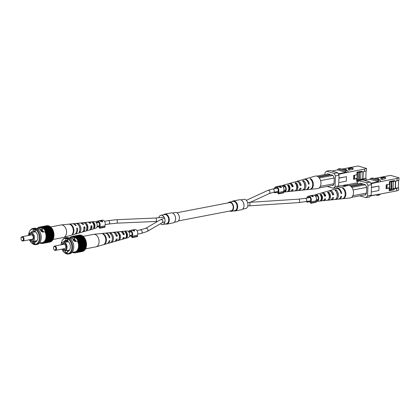 <?xml version="1.0" encoding="UTF-8"?>
<svg xmlns="http://www.w3.org/2000/svg" width="420" height="420" viewBox="0 0 420 420"><rect width="100%" height="100%" fill="white"/><g stroke="black" fill="none" stroke-linecap="round" stroke-linejoin="round"><path stroke-width="0.63" d="M310.795 203.275L311.246 202.797L316.344 201.815L315.898 202.293L310.795 203.275L309.876 201.621A2.415 1.628 -100.9 0 0 310.685 199.196A2.415 1.628 -100.9 0 0 309.151 197.038A2.415 1.628 -100.9 0 0 308.611 197.012A2.415 1.628 -100.9 0 0 307.629 197.899M316.344 201.815L315.851 200.923A3.292 2.216 -100.9 0 0 316.26 197.621A3.292 2.216 -100.9 0 0 314.286 195.206A3.292 2.216 -100.9 0 0 313.546 195.169L312.27 195.416M315.851 200.923L310.748 201.905A3.292 2.216 -100.9 0 0 311.157 198.597A3.292 2.216 -100.9 0 0 309.183 196.187A3.292 2.216 -100.9 0 0 308.448 196.151L310.889 195.862L312.9 196.76L313.325 196.681L312.653 195.521L311.981 195.589L312.653 195.521M308.448 196.151A3.292 2.216 -100.9 0 0 306.889 198.041M311.671 195.647L309.939 195.867M307.876 201.374L307.094 202.209L309.902 201.668M306.747 201.59L307.094 202.209M311.246 202.797L310.748 201.905M313.325 196.681L312.858 196.334M312.916 196.471L311.204 195.804L312.344 195.584L312.753 196.644M278.318 193.893L278.77 193.415L283.868 192.434L283.421 192.911L278.318 193.893L277.399 192.239A2.415 1.628 -100.9 0 0 278.208 189.814A2.415 1.628 -100.9 0 0 276.675 187.656A2.415 1.628 -100.9 0 0 276.134 187.63A2.415 1.628 -100.9 0 0 275.147 188.517M283.868 192.434L283.369 191.541A3.292 2.216 -100.9 0 0 283.784 188.234A3.292 2.216 -100.9 0 0 281.81 185.824A3.292 2.216 -100.9 0 0 281.069 185.787L279.373 186.113A3.292 2.216 79.1 0 1 280.114 186.149A3.292 2.216 79.1 0 1 281.568 187.367L280.943 187.483L278.943 186.428L277.426 186.748M279.206 186.853L278.933 186.596M283.369 191.541L278.271 192.523A3.292 2.216 -100.9 0 0 278.681 189.215A3.292 2.216 -100.9 0 0 276.707 186.805A3.292 2.216 -100.9 0 0 275.966 186.769A3.292 2.216 -100.9 0 0 274.412 188.659M275.394 191.993L274.617 192.827L277.426 192.286M274.27 192.208L274.617 192.827M278.77 193.415L278.271 192.523M280.975 187.22L281.521 187.373M280.298 187.472L280.969 187.357L280.985 187.01A3.292 2.216 -100.9 0 0 280.035 186.281L279.489 186.795L280.985 187.01M280.581 187.43L280.597 187.084M279.479 187.052L279.305 186.548L279.274 187.309M279.72 186.344L279.725 186.181A3.292 2.216 -100.9 0 0 279.09 186.17L277.783 186.417M278.901 186.428L279.725 186.181M277.835 186.438L278.901 186.322M278.177 186.438L277.835 186.412M132.137 237.626L132.584 237.148L137.686 236.166L137.24 236.644L132.137 237.626L131.213 235.972A2.415 1.628 -100.9 0 0 132.027 233.546A2.415 1.628 -100.9 0 0 130.494 231.389A2.415 1.628 -100.9 0 0 129.953 231.362A2.415 1.628 -100.9 0 0 128.987 232.208M137.686 236.166L137.188 235.274A3.292 2.216 -100.9 0 0 137.603 231.971A3.292 2.216 -100.9 0 0 135.629 229.556A3.292 2.216 -100.9 0 0 134.888 229.52L133.613 229.766M137.188 235.274L132.09 236.255A3.292 2.216 -100.9 0 0 132.5 232.948A3.292 2.216 -100.9 0 0 130.525 230.538A3.292 2.216 -100.9 0 0 129.785 230.501L132.227 230.213L134.243 231.11L134.662 231.032L133.99 229.871L133.324 229.94L133.99 229.871M129.785 230.501A3.292 2.216 -100.9 0 0 128.494 231.604M133.014 229.997L131.276 230.218M131.239 236.019L129.444 236.36M132.584 237.148L132.09 236.255M134.662 231.032L134.201 230.685M134.258 230.822L132.547 230.155L133.686 229.934L134.095 230.995M99.629 228.249L100.081 227.771L105.178 226.79L104.732 227.267L99.629 228.249L98.711 226.595A2.415 1.628 -100.9 0 0 99.519 224.17A2.415 1.628 -100.9 0 0 97.986 222.012A2.415 1.628 -100.9 0 0 97.445 221.986A2.415 1.628 -100.9 0 0 96.479 222.831M105.178 226.79L104.68 225.897A3.292 2.216 -100.9 0 0 105.095 222.595A3.292 2.216 -100.9 0 0 103.12 220.18A3.292 2.216 -100.9 0 0 102.38 220.143L100.684 220.469A3.292 2.216 79.1 0 1 101.425 220.511A3.292 2.216 79.1 0 1 102.879 221.723L102.26 221.839L100.254 220.784L98.737 221.104M100.517 221.209L100.243 220.952M104.68 225.897L99.582 226.879A3.292 2.216 -100.9 0 0 99.992 223.571A3.292 2.216 -100.9 0 0 98.017 221.162A3.292 2.216 -100.9 0 0 97.283 221.125A3.292 2.216 -100.9 0 0 95.986 222.227M98.737 226.643L96.941 226.989M100.081 227.771L99.582 226.879M102.286 221.576L102.832 221.734M101.609 221.828L102.286 221.713L102.296 221.366A3.292 2.216 -100.9 0 0 101.346 220.637L100.8 221.151L102.296 221.366M101.892 221.786L101.908 221.44M100.79 221.408L100.616 220.904L100.585 221.666M101.031 220.7L101.036 220.537A3.292 2.216 -100.9 0 0 100.401 220.526L99.094 220.773M100.212 220.784L101.036 220.537M99.146 220.799L100.212 220.678M99.487 220.794L99.146 220.768M160.424 223.734A4.699 3.16 -100.9 0 0 161.648 224.438A4.699 3.16 -100.9 0 0 162.703 224.495A4.699 3.16 -100.9 0 0 165.023 220.048A4.699 3.16 -100.9 0 0 161.984 215.323A4.699 3.16 -100.9 0 0 160.928 215.266A4.699 3.16 -100.9 0 0 158.734 217.833M162.703 224.495L166.388 223.787A4.699 3.16 -100.9 0 0 168.709 219.34A4.699 3.16 -100.9 0 0 165.669 214.615A4.699 3.16 -100.9 0 0 164.614 214.557L160.928 215.266M165.375 223.981A5.093 3.428 -100.9 0 0 165.606 224.059A5.093 3.428 -100.9 0 0 166.745 224.117A5.093 3.428 -100.9 0 0 169.26 219.303A5.093 3.428 -100.9 0 0 165.968 214.179A5.093 3.428 -100.9 0 0 164.824 214.116A5.093 3.428 -100.9 0 0 163.601 214.751M166.745 224.117L173.04 222.91A5.093 3.428 -100.9 0 0 175.539 219.392A5.093 3.428 -100.9 0 0 174.741 215.245A5.093 3.428 -100.9 0 0 172.258 212.966A5.093 3.428 -100.9 0 0 171.119 212.909L164.824 214.116M175.549 219.303A4.699 3.16 -100.9 0 0 175.56 219.224A4.699 3.16 -100.9 0 0 174.82 215.397A4.699 3.16 -100.9 0 0 174.783 215.323M240.912 199.889L243.815 199.332A4.699 3.16 79.1 0 1 244.871 199.385A4.699 3.16 79.1 0 1 247.916 204.115A4.699 3.16 79.1 0 1 245.59 208.556L242.686 209.118M243.973 206.147A4.699 3.16 -100.9 0 0 243.983 206.068A4.699 3.16 -100.9 0 0 243.248 202.241A4.699 3.16 -100.9 0 0 243.206 202.167M231.247 211.318L234.785 210.635A4.699 3.16 -100.9 0 0 237.106 206.194A4.699 3.16 -100.9 0 0 234.066 201.464A4.699 3.16 -100.9 0 0 233.011 201.406L229.472 202.088A4.699 3.16 79.1 0 1 230.528 202.146A4.699 3.16 79.1 0 1 233.567 206.871A4.699 3.16 79.1 0 1 231.247 211.318A4.699 3.16 79.1 0 1 230.191 211.26A4.699 3.16 79.1 0 1 229.682 211.055M233.772 210.829A5.093 3.428 -100.9 0 0 234.003 210.908A5.093 3.428 -100.9 0 0 235.142 210.966A5.093 3.428 -100.9 0 0 237.657 206.152A5.093 3.428 -100.9 0 0 234.365 201.028A5.093 3.428 -100.9 0 0 233.221 200.97A5.093 3.428 -100.9 0 0 231.998 201.6M235.142 210.966L241.463 209.753A5.093 3.428 -100.9 0 0 243.962 206.236A5.093 3.428 -100.9 0 0 243.17 202.094A5.093 3.428 -100.9 0 0 240.686 199.815A5.093 3.428 -100.9 0 0 239.542 199.752L233.221 200.97M178.406 220.915L231.142 210.777A4.147 2.793 -100.9 0 0 233.189 206.85A4.147 2.793 -100.9 0 0 230.507 202.676A4.147 2.793 -100.9 0 0 229.577 202.629L176.836 212.767M174.263 222.275L177.051 221.739A4.699 3.16 -100.9 0 0 179.372 217.292A4.699 3.16 -100.9 0 0 176.327 212.562A4.699 3.16 -100.9 0 0 175.277 212.51L172.489 213.045M228.118 202.913A4.699 3.16 79.1 0 1 229.472 202.088M380.887 177.886L384.074 177.277L385.534 177.476L382.074 178.232L380.887 177.886L380.84 179.125L382.027 179.466L385.487 178.715L385.534 177.476M382.074 178.232L382.027 179.466M377.958 180.49L370.666 178.385L372.734 177.986L375.79 178.868L378.84 178.763L376.976 179.209L380.026 180.091L380.856 181.577L378.788 181.976L377.958 180.49L380.026 180.091M377.412 195.395L378.331 194.413L380.399 194.014L379.481 194.996L377.412 195.395L375.784 194.927M370.666 178.385L369.773 179.34M398.632 187.787L398.543 190.234L396.596 190.901L396.685 188.449L398.632 187.787L395.462 188.255L395.724 181.151M393.141 188.591L395.462 188.255M395.236 188.186L395.493 181.193M389.282 189.331L391.34 188.937M389.277 189.441L391.844 189.079M391.892 189.079L396.685 188.449M390.842 189.142L390.81 189.992L394.107 189.793L394.133 188.942M396.963 180.915L397.052 178.463L399 177.802L398.911 180.248L394.411 181.403L389.487 181.918M391.115 181.603L391.13 181.188M394.411 181.403L394.443 180.553L389.503 181.503L389.403 184.165L386.216 184.779L386.075 188.696L389.261 188.081L389.161 190.743L394.107 189.793M388.132 187.756L389.261 188.081M359.725 183.477L360.05 183.131L365.327 184.653L366.755 187.215L366.529 193.394L365.736 194.24L365.705 194.985L365.18 194.833L365.715 194.728M364.35 194.917L365.18 194.833M371.264 191.998L378.851 190.538L379.013 186.065L371.438 187.346M371.427 187.525L379.013 186.065M370.834 195.599L378.331 194.413M378.336 194.156L378.021 194.497L370.519 195.941M378.788 181.976L371.033 183.719M364.319 180.39L370.052 179.287L378.488 181.718L378.777 182.233M370.75 183.209L378.488 181.718M371.144 195.269L369.558 196.964L365.988 197.647L367.574 195.956L371.144 195.269L371.537 184.622L367.967 185.309L366.534 182.742L370.109 182.054L371.537 184.622M370.109 182.054L362.576 179.886L359 180.569L357.42 182.264L357.357 183.934M367.967 185.309L367.574 195.956M356.774 180.065L358.334 179.765L358.302 180.616L366.534 182.742M365.988 197.647L359.651 195.82M397.052 178.463L380.856 181.577M396.596 190.901L380.399 194.014M389.377 190.265L390.81 189.992M398.333 187.698L398.601 180.353M399 177.802L390.563 175.366L374.414 178.474M389.335 187.987L389.267 189.793L389.739 190.26M389.408 184.081L389.707 184.023L389.56 187.945L389.093 188.034M387.014 188.433L387.151 184.595M389.707 184.023L389.413 183.971M386.788 188.37L386.925 184.643M389.461 182.579L390.086 182.459L389.45 182.91M390.086 182.459L389.839 189.226M389.519 182.894L389.482 183.96M391.87 181.555L391.855 189.084L391.178 188.89L391.445 181.582M393.404 181.466L393.131 188.837L391.855 189.084M392.81 181.503L392.128 181.629M314.669 195.363A3.423 2.305 79.1 0 1 315.651 194.639A3.423 2.305 79.1 0 1 316.549 194.644A3.423 2.305 79.1 0 1 318.775 198.193A3.423 2.305 79.1 0 1 316.943 201.348L322.592 200.771A3.927 2.641 -100.9 0 0 324.461 199.022L325.652 198.828A4.027 2.709 79.1 0 1 323.726 200.655A4.027 2.709 79.1 0 1 323.143 200.624M324.723 198.98A3.066 2.063 79.1 0 1 324.293 199.427M321.457 199.469A4.027 2.709 79.1 0 1 321.2 199.106M323.726 200.655L330.188 199.999A4.599 3.098 -100.9 0 0 332.446 197.726L333.632 197.531A4.699 3.166 79.1 0 1 331.317 199.883A4.699 3.166 79.1 0 1 330.74 199.862M331.317 199.883L338.263 199.174A5.318 3.581 -100.9 0 0 340.93 196.34L341.607 196.229A5.376 3.617 79.1 0 1 338.909 199.106A5.376 3.617 79.1 0 1 338.583 199.122M319.919 194.544A3.638 2.452 79.1 0 1 321.321 198.23A3.638 2.452 79.1 0 1 319.683 201.038L320.791 200.928A3.738 2.515 -100.9 0 0 322.502 198.035A3.738 2.515 -100.9 0 0 321.038 194.224L319.919 194.544M320.849 200.025A2.914 1.958 -100.9 0 0 321.935 197.852A2.914 1.958 -100.9 0 0 321.006 195.111L321.038 194.224M320.791 200.928L320.822 200.072M321.006 195.111L320.507 195.237M327.437 192.402A4.316 2.903 79.1 0 1 329.275 196.922A4.316 2.903 79.1 0 1 327.149 200.298L328.256 200.188A4.415 2.972 -100.9 0 0 330.456 196.728A4.415 2.972 -100.9 0 0 328.556 192.082L327.437 192.402M328.965 198.518A3.271 2.205 -100.9 0 0 328.514 193.279L328.556 192.082M328.256 200.188L328.277 199.652M334.955 190.271A4.987 3.355 79.1 0 1 337.229 195.615A4.987 3.355 79.1 0 1 334.614 199.547L335.727 199.432A5.087 3.423 -100.9 0 0 338.415 195.421A5.087 3.423 -100.9 0 0 336.074 189.956L334.955 190.271M336.021 191.378L336.074 189.956M337.124 196.555A3.633 2.447 -100.9 0 0 336.173 191.604M335.727 199.432L335.738 199.075M342.468 188.155A5.659 3.812 79.1 0 1 345.182 194.266A5.659 3.812 79.1 0 1 342.143 198.781A5.659 3.812 79.1 0 1 342.08 198.786L342.715 198.718A5.717 3.848 -100.9 0 0 342.788 198.713A5.717 3.848 -100.9 0 0 345.86 194.145A5.717 3.848 -100.9 0 0 343.108 187.971L342.468 188.155M343.088 188.648L343.108 187.971M315.651 194.639L321.116 193.074A3.927 2.641 -100.9 0 1 322.151 193.084A3.927 2.641 -100.9 0 1 324.566 196.214L325.757 196.019L324.487 195.904M323.195 193.694A3.066 2.063 79.1 0 1 323.232 193.704A3.066 2.063 79.1 0 1 325.033 195.809M321.678 193.006A4.027 2.709 79.1 0 1 322.208 192.764A4.027 2.709 79.1 0 1 323.269 192.775A4.027 2.709 79.1 0 1 325.757 196.019M322.208 192.764L325.332 191.872A4.316 2.903 79.1 0 1 325.479 191.835L326.597 191.52A4.415 2.972 -100.9 0 0 326.424 191.557L328.451 190.979A4.599 3.098 -100.9 0 1 329.663 190.99A4.599 3.098 -100.9 0 1 332.551 194.911L333.737 194.717L332.462 194.507A3.633 2.447 -100.9 0 1 332.435 193.505M331.369 192.224A3.423 2.305 79.1 0 1 332.798 194.45M329.012 190.901A4.699 3.166 79.1 0 1 329.548 190.664A4.699 3.166 79.1 0 1 330.781 190.68A4.699 3.166 79.1 0 1 333.737 194.717M329.548 190.664L332.666 189.777A4.987 3.355 79.1 0 1 332.997 189.709L334.115 189.389A5.087 3.423 -100.9 0 0 333.758 189.462L336.257 188.748A5.318 3.581 -100.9 0 1 337.659 188.764A5.318 3.581 -100.9 0 1 341.035 193.531L341.712 193.421L340.977 193.205M336.578 188.68A5.376 3.617 79.1 0 1 336.882 188.57A5.376 3.617 79.1 0 1 338.3 188.585A5.376 3.617 79.1 0 1 341.712 193.421M317.641 199.495A2.856 1.922 79.1 0 0 317.751 199.626L318.098 199.579M319.079 193.657L317.961 193.977M316.99 196.098A2.856 1.922 79.1 0 1 317.163 195.652M324.193 194.717A3.218 2.168 79.1 0 1 324.272 194.408M333.758 189.462A5.087 3.423 -100.9 0 0 333.433 189.583M340.321 187.609A5.717 3.848 -100.9 0 1 340.631 187.499A5.717 3.848 -100.9 0 1 341.15 187.409L340.51 187.588A5.659 3.812 79.1 0 0 340.006 187.677L336.882 188.57M316.082 200.534A2.746 1.848 -100.9 0 0 316.334 200.629A2.746 1.848 -100.9 0 0 316.89 200.671A2.746 1.848 -100.9 0 0 318.308 198.109A2.746 1.848 -100.9 0 0 316.528 195.305A2.746 1.848 -100.9 0 0 315.856 195.284A2.746 1.848 -100.9 0 0 315.157 195.715M316.943 201.348A3.423 2.305 79.1 0 1 316.307 201.29A3.423 2.305 79.1 0 1 315.982 201.164M340.631 187.499L347.655 185.493A6.363 4.284 79.1 0 1 349.335 185.509A6.363 4.284 79.1 0 1 352.921 189.457A6.363 4.284 79.1 0 1 353.194 190.328A6.363 4.284 79.1 0 1 353.005 195.342A6.363 4.284 79.1 0 1 352.679 196.046A6.363 4.284 79.1 0 1 350.054 197.972L342.788 198.713M366.749 187.357L353.204 189.961L352.921 189.457M351.829 187.388L365.395 184.779M365.72 194.654L351.55 197.379M352.679 196.046L352.994 195.709L366.539 193.106M360.644 183.304L349.267 185.488M350.705 186.228L362.749 183.913L350.705 186.228M351.057 186.522L363.505 184.128M352.994 195.709L353.005 195.342M353.194 190.328L353.204 189.961M348.38 168.509L351.566 167.9L353.026 168.1L349.566 168.856L348.38 168.509L348.332 169.748L349.524 170.09L352.984 169.339L353.026 168.1M349.566 168.856L349.524 170.09M345.45 171.113L338.158 169.008L340.231 168.609L343.282 169.491L346.337 169.386L344.468 169.832L347.524 170.714L348.348 172.2L346.28 172.599L345.45 171.113L347.524 170.714M344.904 186.018L345.823 185.036L347.897 184.637L346.978 185.619L344.904 186.018L343.276 185.551M338.158 169.008L337.265 169.964M359.389 179.702L364.182 179.078L366.13 178.411L366.067 180.054M364.135 180.332L364.182 179.078M360.633 179.214L362.959 178.878L363.216 171.775M362.733 178.81L362.985 171.822M366.13 178.411L362.959 178.878M356.774 179.954L358.838 179.56M358.334 179.765L359.336 179.702M361.631 179.566L361.61 180.07M364.455 171.538L364.544 169.087L366.492 168.425L366.403 170.872L361.904 172.027L356.979 172.541M358.612 172.226L358.628 171.811M361.904 172.027L361.935 171.176L356.995 172.127L356.9 174.788L353.708 175.403L353.567 179.319L356.753 178.705L356.659 181.367L358.606 180.994M355.625 178.379L356.753 178.705M327.222 174.101L327.542 173.754L332.819 175.277L334.246 177.839L334.021 184.018L333.228 184.863L333.202 185.609L332.671 185.456L333.207 185.351M331.842 185.54L332.671 185.456M338.756 182.621L346.343 181.162L346.51 176.689L338.93 177.97M338.924 178.148L346.51 176.689M338.326 186.223L345.823 185.036M345.833 184.779L338.011 186.564M346.28 172.599L338.525 174.342M331.816 171.014L337.544 169.911L345.986 172.342L346.269 172.856M338.242 173.833L345.986 172.342M338.641 185.892L337.055 187.588L333.485 188.27L335.066 186.58L338.641 185.892L339.029 175.245L335.459 175.933L334.031 173.366L337.601 172.683L339.029 175.245M337.601 172.683L330.068 170.51L326.498 171.192L324.912 172.888L324.849 174.557M335.459 175.933L335.066 186.58M326.498 171.192L334.031 173.366M333.485 188.27L327.143 186.443M364.544 169.087L348.348 172.2M357.399 182.81L347.897 184.637M356.869 180.894L358.302 180.616M365.825 178.322L366.093 170.977M366.492 168.425L358.055 165.989L341.906 169.097M356.827 178.61L356.758 180.416L357.231 180.884M356.9 174.704L357.2 174.647L357.058 178.568L356.585 178.658M354.506 179.056L354.648 175.219M357.2 174.647L356.906 174.594M354.281 178.994L354.417 175.266M356.958 173.203L357.578 173.082L356.942 173.534M357.578 173.082L357.331 179.849M357.01 173.518L356.974 174.584M359.368 172.179L359.352 179.708L358.669 179.513L358.937 172.205M360.895 172.09L360.628 179.461L359.352 179.708M360.302 172.127L359.625 172.253M282.172 185.976A3.423 2.305 79.1 0 1 283.143 185.262A3.423 2.305 79.1 0 1 284.046 185.267A3.423 2.305 79.1 0 1 286.267 188.816A3.423 2.305 79.1 0 1 284.435 191.972L290.089 191.394A3.927 2.641 -100.9 0 0 291.958 189.646L293.144 189.452A4.027 2.709 79.1 0 1 291.218 191.279A4.027 2.709 79.1 0 1 290.635 191.252M292.215 189.604A3.066 2.063 79.1 0 1 291.79 190.05M288.95 190.097A4.027 2.709 79.1 0 1 288.697 189.73M291.218 191.279L297.68 190.622A4.599 3.098 -100.9 0 0 299.938 188.349L301.13 188.155A4.699 3.166 79.1 0 1 298.809 190.507A4.699 3.166 79.1 0 1 298.231 190.491M298.809 190.507L305.755 189.798A5.318 3.581 -100.9 0 0 308.427 186.963L309.104 186.853A5.376 3.617 79.1 0 1 306.401 189.73A5.376 3.617 79.1 0 1 306.075 189.746M287.411 185.167A3.638 2.452 79.1 0 1 288.813 188.853A3.638 2.452 79.1 0 1 287.175 191.662L288.288 191.552A3.738 2.515 -100.9 0 0 289.994 188.659A3.738 2.515 -100.9 0 0 288.53 184.847L287.411 185.167M288.346 190.649A2.914 1.958 -100.9 0 0 289.427 188.475A2.914 1.958 -100.9 0 0 288.498 185.734L288.53 184.847M288.288 191.552L288.32 190.696M288.498 185.734L287.999 185.861M294.929 183.026A4.316 2.903 79.1 0 1 296.767 187.546A4.316 2.903 79.1 0 1 294.641 190.922L295.754 190.811A4.415 2.972 -100.9 0 0 297.953 187.352A4.415 2.972 -100.9 0 0 296.048 182.705L294.929 183.026M296.457 189.147A3.271 2.205 -100.9 0 0 296.006 183.902L296.048 182.705M295.754 190.811L295.774 190.276M302.447 180.894A4.987 3.355 79.1 0 1 304.721 186.239A4.987 3.355 79.1 0 1 302.106 190.171L303.219 190.055A5.087 3.423 -100.9 0 0 305.907 186.044A5.087 3.423 -100.9 0 0 303.566 180.579L302.447 180.894M303.513 182.002L303.566 180.579M304.616 187.178A3.633 2.447 -100.9 0 0 303.665 182.228M303.219 190.055L303.23 189.698M309.965 178.778A5.659 3.812 79.1 0 1 312.68 184.889A5.659 3.812 79.1 0 1 309.635 189.404A5.659 3.812 79.1 0 1 309.572 189.409L310.207 189.341A5.717 3.848 -100.9 0 0 310.28 189.336A5.717 3.848 -100.9 0 0 313.357 184.769A5.717 3.848 -100.9 0 0 310.606 178.595L309.965 178.778M310.58 179.272L310.606 178.595M283.143 185.262L288.608 183.697A3.927 2.641 -100.9 0 1 289.643 183.708A3.927 2.641 -100.9 0 1 292.058 186.837L293.249 186.643L291.979 186.527M290.687 184.317A3.066 2.063 79.1 0 1 290.729 184.328A3.066 2.063 79.1 0 1 292.525 186.433M289.17 183.635A4.027 2.709 79.1 0 1 289.7 183.388A4.027 2.709 79.1 0 1 290.761 183.398A4.027 2.709 79.1 0 1 293.249 186.643M289.7 183.388L292.824 182.495A4.316 2.903 79.1 0 1 292.971 182.459L294.089 182.144A4.415 2.972 -100.9 0 0 293.916 182.18L295.948 181.603A4.599 3.098 -100.9 0 1 297.155 181.613A4.599 3.098 -100.9 0 1 300.043 185.535L301.229 185.341L299.954 185.131A3.633 2.447 -100.9 0 1 299.933 184.128M298.867 182.847A3.423 2.305 79.1 0 1 300.29 185.073M296.504 181.524A4.699 3.166 79.1 0 1 297.04 181.293A4.699 3.166 79.1 0 1 298.279 181.303A4.699 3.166 79.1 0 1 301.229 185.341M297.04 181.293L300.163 180.401A4.987 3.355 79.1 0 1 300.489 180.332L301.607 180.017A5.087 3.423 -100.9 0 0 301.256 180.085L303.755 179.372A5.318 3.581 -100.9 0 1 305.151 179.387A5.318 3.581 -100.9 0 1 308.527 184.154L309.204 184.044L308.469 183.829M304.07 179.303A5.376 3.617 79.1 0 1 304.379 179.193A5.376 3.617 79.1 0 1 305.792 179.209A5.376 3.617 79.1 0 1 309.204 184.044M285.133 190.118A2.856 1.922 79.1 0 0 285.248 190.25L285.59 190.202M286.571 184.28L285.453 184.601M284.482 186.722A2.856 1.922 79.1 0 1 284.655 186.275M291.685 185.341A3.218 2.168 79.1 0 1 291.764 185.031M301.256 180.085A5.087 3.423 -100.9 0 0 300.925 180.206M307.818 178.232A5.717 3.848 -100.9 0 1 308.123 178.122A5.717 3.848 -100.9 0 1 308.642 178.033L308.007 178.211A5.659 3.812 79.1 0 0 307.498 178.3L304.379 179.193M283.6 191.168A2.746 1.848 -100.9 0 0 283.826 191.252A2.746 1.848 -100.9 0 0 284.382 191.294A2.746 1.848 -100.9 0 0 285.8 188.732A2.746 1.848 -100.9 0 0 284.02 185.929A2.746 1.848 -100.9 0 0 283.348 185.908A2.746 1.848 -100.9 0 0 282.665 186.317M284.435 191.972A3.423 2.305 79.1 0 1 283.799 191.914A3.423 2.305 79.1 0 1 283.521 191.809M308.123 178.122L315.152 176.117A6.363 4.284 79.1 0 1 316.827 176.132A6.363 4.284 79.1 0 1 320.418 180.08A6.363 4.284 79.1 0 1 320.686 180.952A6.363 4.284 79.1 0 1 320.502 185.966A6.363 4.284 79.1 0 1 320.177 186.669A6.363 4.284 79.1 0 1 317.552 188.596L310.28 189.336M334.241 177.98L320.696 180.584L320.418 180.08M319.321 178.012L332.887 175.403M333.212 185.278L319.043 188.003M320.177 186.669L320.486 186.333L334.031 183.729M328.135 173.927L316.759 176.111M318.197 176.852L330.246 174.536L318.197 176.852M318.549 177.146L330.997 174.752M320.486 186.333L320.502 185.966M320.686 180.952L320.696 180.584M83.055 236.355L93.502 234.35A6.363 4.284 79.1 0 1 93.755 234.313A6.363 4.284 79.1 0 1 94.705 234.365A6.363 4.284 79.1 0 1 99.078 241.537A6.363 4.284 79.1 0 1 96.154 246.792A6.363 4.284 79.1 0 1 95.902 246.85L85.607 248.829M119.222 238.56A3.218 2.168 -100.9 0 0 118.477 233.599L118.382 233.615M112.366 239.143A3.581 2.41 -100.9 0 0 111.647 235.4M126.084 237.337A2.856 1.922 -100.9 0 0 125.969 232.559L125.575 232.617M122.126 232.543A3.014 2.026 79.1 0 1 123.617 234.36L124.309 234.507A3.927 2.641 79.1 0 0 121.8 231.546A3.927 2.641 79.1 0 0 121.217 231.509A3.927 2.641 79.1 0 0 120.666 231.656M123.186 234.449L123.617 234.36M115.39 234.14A3.371 2.268 79.1 0 1 116.403 235.862L117.311 236.056A4.599 3.098 79.1 0 0 114.308 232.323A4.599 3.098 79.1 0 0 113.62 232.286A4.599 3.098 79.1 0 0 113.069 232.417M123.443 237.536A3.014 2.026 79.1 0 1 123.155 237.909M118.477 232.439L117.364 232.549A4.415 2.972 79.1 0 1 119.417 237.064A4.415 2.972 79.1 0 1 117.385 240.723A4.415 2.972 79.1 0 1 117.359 240.728L118.477 240.413A4.316 2.903 -100.9 0 0 120.461 236.849A4.316 2.903 -100.9 0 0 118.477 232.439L118.477 233.599M103.493 244.671L103.493 244.671A5.659 3.812 -100.9 0 0 103.803 244.603A5.659 3.812 -100.9 0 0 106.402 239.699A5.659 3.812 -100.9 0 0 103.493 233.94L102.858 234.008A5.717 3.848 79.1 0 1 105.803 239.825A5.717 3.848 79.1 0 1 103.178 244.781L96.154 246.792M110.985 242.309L110.985 242.545A4.987 3.355 -100.9 0 0 111.142 242.508A4.987 3.355 -100.9 0 0 113.431 238.277A4.987 3.355 -100.9 0 0 110.985 233.189L109.872 233.299A5.087 3.423 79.1 0 1 112.387 238.487A5.087 3.423 79.1 0 1 110.051 242.818L107.552 243.532A5.318 3.581 79.1 0 1 107.231 243.6M110.985 242.545L109.867 242.865M125.969 231.709L124.856 231.814A3.738 2.515 79.1 0 1 126.441 235.541A3.738 2.515 79.1 0 1 124.85 238.586L125.969 238.266A3.638 2.452 -100.9 0 0 127.491 235.31A3.638 2.452 -100.9 0 0 125.969 231.709L125.969 232.559M118.477 240.004L118.477 240.413L121.601 239.521A4.027 2.709 -100.9 0 0 123.265 237.578L124.309 237.347A3.927 2.641 79.1 0 1 122.692 239.206L128.158 237.647A3.423 2.305 -100.9 0 0 129.701 234.25A3.423 2.305 -100.9 0 0 127.381 230.963A3.423 2.305 -100.9 0 0 126.866 230.932L121.217 231.509M113.62 232.286L120.083 231.625A4.027 2.709 -100.9 0 1 120.687 231.662A4.027 2.709 -100.9 0 1 123.265 234.738L124.309 234.507M105.226 233.163A5.318 3.581 79.1 0 1 105.546 233.111L112.492 232.402A4.699 3.166 -100.9 0 1 113.195 232.439A4.699 3.166 -100.9 0 1 116.267 236.287L117.311 236.056M105.546 233.111A5.318 3.581 79.1 0 1 106.339 233.153A5.318 3.581 79.1 0 1 109.856 237.699L109.258 237.83A5.376 3.617 -100.9 0 0 105.704 233.221A5.376 3.617 -100.9 0 0 104.9 233.173L93.755 234.313M103.803 244.603L106.927 243.71A5.376 3.617 -100.9 0 0 109.258 240.665L109.856 240.534A5.318 3.581 79.1 0 1 107.552 243.532M111.142 242.508L114.266 241.616A4.699 3.166 -100.9 0 0 116.267 239.122L117.311 238.891A4.599 3.098 79.1 0 1 115.358 241.306A4.599 3.098 79.1 0 1 114.797 241.385M122.692 239.206A3.927 2.641 79.1 0 1 122.131 239.274M122.682 232.906A3.638 2.452 -100.9 0 0 122.609 233.179M126.646 236.633A2.746 1.848 79.1 0 1 126.373 236.371M103.493 233.94L103.493 234.465M110.985 233.189L110.985 234.334M125.969 237.557L125.969 238.266M109.205 237.557L109.856 237.699M61.194 243.941A7.791 5.245 79.1 0 1 62.213 240.539A7.791 5.245 79.1 0 1 68.323 239.232A7.791 5.245 79.1 0 1 71.857 247.564A7.791 5.245 79.1 0 1 64.554 252.703A7.791 5.245 79.1 0 1 62.344 249.921M62.213 240.539L62.449 240.135A8.232 5.539 79.1 0 1 65.431 237.846A8.232 5.539 79.1 0 1 72.634 247.559A8.232 5.539 79.1 0 1 68.539 254.011A8.232 5.539 79.1 0 1 64.921 252.987L64.554 252.703M65.431 237.846L66.549 237.631A8.232 5.539 79.1 0 1 72.844 242.329A8.232 5.539 79.1 0 1 73.757 247.097A8.232 5.539 79.1 0 1 73.752 247.343A8.232 5.539 79.1 0 1 69.657 253.796L68.539 254.011M72.844 242.329L72.949 242.587A7.308 4.919 79.1 0 1 73.763 246.818L73.757 247.097M55.918 248.635A1.754 1.181 -100.9 0 0 54.831 246.603A1.754 1.181 -100.9 0 0 53.519 247.774A1.754 1.181 -100.9 0 0 53.508 247.942A1.754 1.181 -100.9 0 0 53.791 249.207A1.754 1.181 -100.9 0 0 55.099 250A1.754 1.181 -100.9 0 0 55.918 248.635M53.529 247.684A2.195 1.475 79.1 0 1 53.54 247.585A2.195 1.475 79.1 0 1 54.616 246.073A2.195 1.475 79.1 0 1 56.537 248.661A2.195 1.475 79.1 0 1 55.445 250.383A2.195 1.475 79.1 0 1 53.881 249.375A2.195 1.475 79.1 0 1 53.839 249.281M55.445 250.383L64.691 248.603A2.195 1.475 -100.9 0 0 65.782 246.881A2.195 1.475 -100.9 0 0 63.861 244.293L54.616 246.073M62.706 248.987A3.507 2.363 -100.9 0 0 65.951 249.265A3.507 2.363 -100.9 0 0 66.575 247.265A3.507 2.363 -100.9 0 0 64.822 243.406A3.507 2.363 -100.9 0 0 61.982 244.655M63.236 248.882A3.255 2.189 -100.9 0 0 66.045 249.134M65.425 241.689C65.005 241.868 65.41 241.983 66.628 242.036L67.888 241.794L67.909 241.216M61.777 249.165A4.499 3.029 -100.9 0 0 64.806 250.929A4.499 3.029 -100.9 0 0 67.048 247.401A4.499 3.029 -100.9 0 0 63.105 242.093A4.499 3.029 -100.9 0 0 60.947 244.855M69.221 238.056L72.14 237.494A7.308 4.919 79.1 0 1 72.723 237.436L72.723 237.41A7.329 4.935 -100.9 0 1 74.828 238.019L74.765 239.752A5.597 3.769 79.1 0 1 76.204 241.316M65.158 250.861A5.597 3.769 -100.9 0 0 65.263 250.934L65.2 252.667A7.329 4.935 -100.9 0 0 67.305 253.276L67.373 251.543A5.597 3.769 -100.9 0 0 67.562 251.517A5.597 3.769 -100.9 0 0 70.35 247.128A5.597 3.769 -100.9 0 0 67.751 241.101L67.82 239.369A7.329 4.935 -100.9 0 0 65.709 238.76L65.646 240.492A5.597 3.769 -100.9 0 0 65.452 240.524A5.597 3.769 -100.9 0 0 63.457 242.025M66.628 242.036L66.659 241.169C65.441 241.133 65.037 241.017 65.457 240.823L66.717 240.581A5.376 3.617 -100.9 0 1 67.762 240.849M66.659 241.169L67.757 240.959M72.45 252.32L72.529 252.504A8.342 5.612 -100.9 0 0 72.723 252.588L72.97 252.378A8.033 5.408 -100.9 0 0 73.117 252.43L73.327 252.793A8.342 5.612 -100.9 0 0 73.521 252.835L73.736 252.578A8.033 5.408 -100.9 0 0 73.889 252.599L74.125 252.919A8.342 5.612 -100.9 0 0 74.319 252.929L74.503 252.62A8.033 5.408 -100.9 0 0 74.65 252.614L74.912 252.893A8.342 5.612 -100.9 0 0 75.096 252.861L75.248 252.509A8.033 5.408 -100.9 0 0 75.395 252.472L75.673 252.703A8.342 5.612 -100.9 0 0 75.852 252.63L75.962 252.247A8.033 5.408 -100.9 0 0 76.099 252.178L76.393 252.357A8.342 5.612 -100.9 0 0 76.561 252.247L76.629 251.837A8.033 5.408 -100.9 0 0 76.755 251.743L77.054 251.858A8.342 5.612 -100.9 0 0 77.207 251.716L77.233 251.291A8.033 5.408 -100.9 0 0 77.343 251.165L77.648 251.223A8.342 5.612 -100.9 0 0 77.784 251.05L77.768 250.609A8.033 5.408 -100.9 0 0 77.863 250.467L78.162 250.462A8.342 5.612 -100.9 0 0 78.278 250.257L78.215 249.816A8.033 5.408 -100.9 0 0 78.293 249.648L78.587 249.585A8.342 5.612 -100.9 0 0 78.677 249.354L78.577 248.923A8.033 5.408 -100.9 0 0 78.635 248.74L78.913 248.614A8.342 5.612 -100.9 0 0 78.976 248.362L78.834 247.947A8.033 5.408 -100.9 0 0 78.876 247.748L79.128 247.564A8.342 5.612 -100.9 0 0 79.17 247.296L78.992 246.908A8.033 5.408 -100.9 0 0 79.013 246.697L79.238 246.461A8.342 5.612 -100.9 0 0 79.249 246.183L79.044 245.821A8.033 5.408 -100.9 0 0 79.039 245.606L79.238 245.322A8.342 5.612 -100.9 0 0 79.223 245.039L78.986 244.713A8.033 5.408 -100.9 0 0 78.96 244.498L79.128 244.167A8.342 5.612 -100.9 0 0 79.086 243.889L78.823 243.605A8.033 5.408 -100.9 0 0 78.776 243.39L78.908 243.028A8.342 5.612 -100.9 0 0 78.834 242.75L78.556 242.519A8.033 5.408 -100.9 0 0 78.493 242.314L78.582 241.915A8.342 5.612 -100.9 0 0 78.487 241.652L78.194 241.474A8.033 5.408 -100.9 0 0 78.109 241.28L78.157 240.859A8.342 5.612 -100.9 0 0 78.036 240.613L77.737 240.492A8.033 5.408 -100.9 0 0 77.637 240.308L77.642 239.878A8.342 5.612 -100.9 0 0 77.501 239.647L77.196 239.594A8.033 5.408 -100.9 0 0 77.086 239.426L77.049 238.985A8.342 5.612 -100.9 0 0 76.892 238.786L76.587 238.791A8.033 5.408 -100.9 0 0 76.461 238.644L76.382 238.208A8.342 5.612 -100.9 0 0 76.209 238.035L75.92 238.103A8.033 5.408 -100.9 0 0 75.784 237.983L75.663 237.557A8.342 5.612 -100.9 0 0 75.479 237.416L75.206 237.542A8.033 5.408 -100.9 0 0 75.059 237.447L74.902 237.043A8.342 5.612 -100.9 0 0 74.713 236.938L74.456 237.122A8.033 5.408 -100.9 0 0 74.308 237.053L74.114 236.675A8.342 5.612 -100.9 0 0 73.92 236.607L73.689 236.843A8.033 5.408 -100.9 0 0 73.537 236.806L73.316 236.465A8.342 5.612 -100.9 0 0 73.122 236.439L72.922 236.722A8.033 5.408 -100.9 0 0 72.77 236.717L72.518 236.413A8.342 5.612 -100.9 0 0 72.329 236.428L72.161 236.754A8.033 5.408 -100.9 0 0 72.014 236.78L71.746 236.523A8.342 5.612 -100.9 0 0 71.558 236.576L71.431 236.943A8.033 5.408 -100.9 0 0 71.29 236.996L71.001 236.796A8.342 5.612 -100.9 0 0 70.828 236.885L70.739 237.279A8.033 5.408 -100.9 0 0 70.612 237.363L70.313 237.216A8.342 5.612 -100.9 0 0 70.151 237.342L70.103 237.762A8.033 5.408 -100.9 0 0 69.988 237.872L69.683 237.783A8.342 5.612 -100.9 0 0 69.536 237.941L69.536 237.993M69.683 237.783L70.108 237.699M70.313 237.216L70.775 237.127M71.001 236.796L71.516 236.696M71.746 236.523L79.091 235.127M72.518 236.413L79.853 235.006A8.342 5.612 -100.9 0 0 79.658 235.016L72.329 236.428M73.316 236.465L80.651 235.058A8.342 5.612 -100.9 0 0 80.451 235.027L73.122 236.439M74.114 236.675L81.448 235.268A8.342 5.612 -100.9 0 0 81.254 235.2L73.92 236.607M74.902 237.043L82.236 235.631A8.342 5.612 -100.9 0 0 82.042 235.526L74.713 236.938M75.663 237.557L82.997 236.145A8.342 5.612 -100.9 0 0 82.814 236.009L75.479 237.416M76.382 238.208L83.717 236.801A8.342 5.612 -100.9 0 0 83.543 236.628L76.209 238.035M77.049 238.985L84.378 237.578A8.342 5.612 -100.9 0 0 84.221 237.374L83.921 237.379A8.033 5.408 -100.9 0 0 83.795 237.237L83.717 236.801M76.892 238.786L84.221 237.374M77.642 239.878L84.977 238.466A8.342 5.612 -100.9 0 0 84.835 238.24L84.53 238.182A8.033 5.408 -100.9 0 0 84.415 238.014L84.378 237.578M77.501 239.647L84.835 238.24M78.157 240.859L85.491 239.447A8.342 5.612 -100.9 0 0 85.37 239.201L85.066 239.085A8.033 5.408 -100.9 0 0 84.971 238.901L84.977 238.466M78.036 240.613L85.37 239.201M78.582 241.915L85.911 240.508A8.342 5.612 -100.9 0 0 85.817 240.24L85.523 240.067A8.033 5.408 -100.9 0 0 85.444 239.867L85.491 239.447M78.487 241.652L85.817 240.24M78.908 243.028L86.242 241.616A8.342 5.612 -100.9 0 0 86.168 241.343L85.89 241.112A8.033 5.408 -100.9 0 0 85.827 240.902L85.911 240.508M78.834 242.75L86.168 241.343M79.128 244.167L86.462 242.76A8.342 5.612 -100.9 0 0 86.415 242.477L86.153 242.198A8.033 5.408 -100.9 0 0 86.111 241.983L86.242 241.616M79.086 243.889L86.415 242.477M79.238 245.322L86.573 243.91A8.342 5.612 -100.9 0 0 86.557 243.626L86.32 243.306A8.033 5.408 -100.9 0 0 86.294 243.085L86.462 242.76M79.223 245.039L86.557 243.626M79.238 246.461L86.573 245.049A8.342 5.612 -100.9 0 0 86.583 244.771L86.373 244.414A8.033 5.408 -100.9 0 0 86.373 244.198L86.573 243.91M79.249 246.183L86.583 244.771M79.128 247.564L86.462 246.157A8.342 5.612 -100.9 0 0 86.499 245.889L86.326 245.495A8.033 5.408 -100.9 0 0 86.342 245.285L86.573 245.049M79.17 247.296L86.499 245.889M78.913 248.614L86.242 247.202A8.342 5.612 -100.9 0 0 86.305 246.955L86.168 246.535A8.033 5.408 -100.9 0 0 86.205 246.335L86.462 246.157M78.976 248.362L86.305 246.955M78.587 249.585L85.916 248.173A8.342 5.612 -100.9 0 0 86.005 247.947L85.906 247.511A8.033 5.408 -100.9 0 0 85.969 247.328L86.242 247.202M78.677 249.354L86.005 247.947M78.162 250.462L85.496 249.049A8.342 5.612 -100.9 0 0 85.607 248.845L85.549 248.409A8.033 5.408 -100.9 0 0 85.627 248.241L85.916 248.173M78.278 250.257L85.607 248.845M77.648 251.223L84.982 249.816A8.342 5.612 -100.9 0 0 85.113 249.638L85.097 249.202A8.033 5.408 -100.9 0 0 85.155 249.118M77.784 251.05L85.113 249.638M77.054 251.858L84.389 250.451A8.342 5.612 -100.9 0 0 84.541 250.304L84.567 249.895M77.207 251.716L84.541 250.304M76.393 252.357L83.727 250.945A8.342 5.612 -100.9 0 0 83.895 250.84L83.942 250.535M76.561 252.247L83.895 250.84M75.673 252.703L83.008 251.291A8.342 5.612 -100.9 0 0 83.186 251.223L83.239 251.039M75.852 252.63L83.186 251.223M82.43 251.449L75.096 252.861A8.342 5.612 -100.9 0 0 75.101 252.861L82.436 251.449A8.342 5.612 -100.9 0 0 82.43 251.449A8.342 5.612 -100.9 0 0 82.436 251.449L82.457 251.396M74.319 252.929L74.855 252.824M73.521 252.835L73.999 252.746M72.723 252.588L73.159 252.504M64.958 243.495A3.255 2.189 -100.9 0 0 62.533 244.55M73.122 239.053L74.807 238.733A5.597 3.769 -100.9 0 0 74.088 239.059M67.347 252.257L65.2 252.667M67.116 250.577L65.263 250.934M67.793 240.083L65.646 240.492M72.723 237.436L69.295 238.093M70.45 238.886L72.597 238.471A7.308 4.919 -100.9 0 1 73.075 238.791L73.075 238.791M67.757 251.47L67.373 251.543M72.859 239.274L73.096 238.928C72.749 239.82 73.453 240.681 75.212 241.5L77.459 241.075A7.308 4.919 79.1 0 1 74.902 251.848L71.983 252.41M81.622 235.609L81.448 235.268M82.451 236.077A8.033 5.408 -100.9 0 0 82.394 236.04L82.236 235.631M83.244 236.686A8.033 5.408 -100.9 0 0 83.118 236.57L82.997 236.145M77.233 251.291L77.611 251.218M77.768 250.609L85.097 249.202M78.215 249.816L85.549 248.409M78.293 249.648L85.627 248.241M78.577 248.923L85.906 247.511M78.635 248.74L85.969 247.328M78.834 247.947L86.168 246.535M78.876 247.748L86.205 246.335M78.992 246.908L86.326 245.495M79.013 246.697L86.342 245.285M79.044 245.821L86.373 244.414M79.039 245.606L86.373 244.198M78.986 244.713L86.32 243.306M78.96 244.498L86.294 243.085M78.823 243.605L86.153 242.198M78.776 243.39L86.111 241.983M78.556 242.519L85.89 241.112M78.493 242.314L85.827 240.902M78.194 241.474L85.523 240.067M78.109 241.28L85.444 239.867M77.737 240.492L85.066 239.085M77.637 240.308L84.971 238.901M77.196 239.594L84.53 238.182M77.086 239.426L84.415 238.014M76.587 238.791L83.921 237.379M76.461 238.644L83.795 237.237M75.784 237.983L83.118 236.57M75.059 237.447L82.394 236.04M74.308 237.053L74.639 236.99M65.153 241.784L65.457 240.823M50.71 226.947L60.995 224.973A6.363 4.284 79.1 0 1 61.246 224.936A6.363 4.284 79.1 0 1 65.83 228.527A6.363 4.284 79.1 0 1 64.638 236.917A6.363 4.284 79.1 0 1 63.646 237.416A6.363 4.284 79.1 0 1 63.399 237.473L52.836 239.505M93.177 223.403A2.746 1.848 79.1 0 1 93.335 223.057M70.681 235.405L71.295 235.226L70.681 235.405A5.717 3.848 79.1 0 1 70.67 235.405L63.646 237.416M71.111 235.279L74.419 234.334A5.376 3.617 -100.9 0 0 75.254 233.919A5.376 3.617 -100.9 0 0 76.703 228.212L77.306 228.113A5.318 3.581 79.1 0 1 75.873 233.746A5.318 3.581 79.1 0 1 75.044 234.155L81.758 232.239A4.699 3.166 -100.9 0 0 82.488 231.872A4.699 3.166 -100.9 0 0 83.795 227.068L84.851 226.9A4.599 3.098 79.1 0 1 83.564 231.567A4.599 3.098 79.1 0 1 82.85 231.929L89.098 230.144A4.027 2.709 -100.9 0 0 89.723 229.829A4.027 2.709 -100.9 0 0 90.877 225.928L91.933 225.761A3.927 2.641 79.1 0 1 90.799 229.525A3.927 2.641 79.1 0 1 90.19 229.829L95.655 228.27A3.423 2.305 -100.9 0 0 96.185 228.002A3.423 2.305 -100.9 0 0 97.036 224.081A3.423 2.305 -100.9 0 0 94.364 221.555L88.709 222.133A3.927 2.641 79.1 0 1 90.82 223.167L89.764 223.34A4.027 2.709 -100.9 0 0 87.575 222.248L84.347 222.579A4.316 2.903 -100.9 0 0 84.242 222.59L83.087 222.71A4.415 2.972 79.1 0 1 83.218 222.695A4.415 2.972 79.1 0 1 86.431 225.272A4.415 2.972 79.1 0 1 86.289 230.186L87.365 229.877A4.316 2.903 -100.9 0 0 87.481 225.083A4.316 2.903 -100.9 0 0 84.347 222.579M90.19 229.829A3.927 2.641 79.1 0 1 89.623 229.898M82.85 231.929A4.599 3.098 79.1 0 1 82.289 232.008M75.044 234.155A5.318 3.581 79.1 0 1 74.729 234.224M88.158 222.28A3.927 2.641 79.1 0 1 88.709 222.133M80.567 223.041A4.599 3.098 79.1 0 1 81.118 222.91A4.599 3.098 79.1 0 1 83.737 224.306L82.682 224.474A4.699 3.166 -100.9 0 0 79.984 223.025L76.755 223.351A4.987 3.355 -100.9 0 0 76.482 223.398L75.915 223.456M72.718 223.787A5.318 3.581 79.1 0 1 73.038 223.734A5.318 3.581 79.1 0 1 76.193 225.519L75.595 225.619A5.376 3.617 -100.9 0 0 72.392 223.797L69.164 224.128A5.659 3.812 -100.9 0 0 68.843 224.18M61.246 224.936L68.518 224.191A5.717 3.848 79.1 0 1 72.76 227.734A5.717 3.848 79.1 0 1 72.308 234.197L72.922 234.019A5.659 3.812 -100.9 0 0 73.358 227.624A5.659 3.812 -100.9 0 0 69.164 224.128M73.038 223.734L75.621 223.466A5.087 3.423 79.1 0 1 79.37 226.543A5.087 3.423 79.1 0 1 79.07 232.26L80.147 231.95A4.987 3.355 -100.9 0 0 80.42 226.354A4.987 3.355 -100.9 0 0 76.755 223.351M90.857 221.917A3.738 2.515 79.1 0 1 93.497 224.028A3.738 2.515 79.1 0 1 93.508 228.102L94.579 227.792A3.638 2.452 -100.9 0 0 94.558 223.855A3.638 2.452 -100.9 0 0 92.011 221.797L90.857 221.917M89.617 223.167A3.014 2.026 79.1 0 1 89.896 223.319M84.851 226.9L83.864 227.498M84.095 227.456A3.371 2.268 79.1 0 1 83.806 229.546M91.933 225.761L90.92 226.265M91.355 226.191A3.014 2.026 79.1 0 1 90.652 228.533M79.863 229.766A3.581 2.41 -100.9 0 0 79.144 226.023M86.798 228.847L86.909 228.816A3.218 2.168 -100.9 0 0 85.722 224.023M93.844 227.11L94.248 227.01A2.856 1.922 -100.9 0 0 92.547 222.616M77.306 228.113L76.766 228.517M72.922 234.019L72.707 233.52M80.147 231.95L79.679 230.864M87.365 229.877L86.909 228.816M84.373 222.899L84.242 222.59M94.579 227.792L94.248 227.01M92.258 222.369L92.011 221.797M40.189 242.897A8.033 5.408 -100.9 0 0 40.231 242.912L40.42 243.29A8.342 5.612 -100.9 0 0 40.614 243.353L40.845 243.122A8.033 5.408 -100.9 0 0 40.997 243.154L41.218 243.5A8.342 5.612 -100.9 0 0 41.417 243.527L41.617 243.243A8.033 5.408 -100.9 0 0 41.764 243.248L42.016 243.547A8.342 5.612 -100.9 0 0 42.21 243.537L42.373 243.212A8.033 5.408 -100.9 0 0 42.52 243.185L42.793 243.442A8.342 5.612 -100.9 0 0 42.977 243.39L43.108 243.023A8.033 5.408 -100.9 0 0 43.244 242.97L43.533 243.17A8.342 5.612 -100.9 0 0 43.706 243.08L43.796 242.686A8.033 5.408 -100.9 0 0 43.927 242.603L44.226 242.75A8.342 5.612 -100.9 0 0 44.384 242.624L44.431 242.203A8.033 5.408 -100.9 0 0 44.552 242.093L44.856 242.183A8.342 5.612 -100.9 0 0 44.998 242.02L45.003 241.589A8.033 5.408 -100.9 0 0 45.108 241.453L45.407 241.479A8.342 5.612 -100.9 0 0 45.533 241.29L45.496 240.849A8.033 5.408 -100.9 0 0 45.581 240.691L45.88 240.66A8.342 5.612 -100.9 0 0 45.98 240.44L45.901 240.004A8.033 5.408 -100.9 0 0 45.969 239.831L46.252 239.736A8.342 5.612 -100.9 0 0 46.331 239.495L46.211 239.069A8.033 5.408 -100.9 0 0 46.263 238.875L46.526 238.723A8.342 5.612 -100.9 0 0 46.578 238.46L46.421 238.056A8.033 5.408 -100.9 0 0 46.452 237.851L46.694 237.641A8.342 5.612 -100.9 0 0 46.715 237.368L46.526 236.99A8.033 5.408 -100.9 0 0 46.531 236.885A8.033 5.408 -100.9 0 0 46.531 236.78L54.08 235.106A8.342 5.612 -100.9 0 0 54.075 234.827L53.855 234.486A8.033 5.408 -100.9 0 0 53.839 234.266L54.023 233.961A8.342 5.612 -100.9 0 0 53.991 233.678L53.744 233.373A8.033 5.408 -100.9 0 0 53.708 233.158L53.855 232.811A8.342 5.612 -100.9 0 0 53.797 232.528L53.529 232.276A8.033 5.408 -100.9 0 0 53.471 232.06L53.582 231.683A8.342 5.612 -100.9 0 0 53.498 231.41L53.209 231.205A8.033 5.408 -100.9 0 0 53.141 231L53.209 230.596A8.342 5.612 -100.9 0 0 53.099 230.339L52.799 230.191A8.033 5.408 -100.9 0 0 52.71 229.997L52.736 229.572A8.342 5.612 -100.9 0 0 52.605 229.331L52.301 229.247A8.033 5.408 -100.9 0 0 52.196 229.068L52.18 228.632A8.342 5.612 -100.9 0 0 52.033 228.417L51.728 228.391A8.033 5.408 -100.9 0 0 51.608 228.239L51.55 227.797A8.342 5.612 -100.9 0 0 51.382 227.609L51.088 227.645A8.033 5.408 -100.9 0 0 50.957 227.514L50.857 227.078A8.342 5.612 -100.9 0 0 50.678 226.926L43.06 228.428A8.033 5.408 -100.9 0 0 42.919 228.322L42.782 227.903A8.342 5.612 -100.9 0 0 42.593 227.782L49.928 226.375A8.342 5.612 -100.9 0 1 50.117 226.496L42.782 227.903M46.526 238.723L53.86 237.31A8.342 5.612 -100.9 0 0 53.912 237.053L53.755 236.649A8.033 5.408 -100.9 0 0 53.781 236.444L54.028 236.234A8.342 5.612 -100.9 0 0 54.049 235.961L53.86 235.583A8.033 5.408 -100.9 0 0 53.86 235.473A8.033 5.408 -100.9 0 0 53.865 235.368M28.686 234.565A7.791 5.245 79.1 0 1 29.704 231.163A7.791 5.245 79.1 0 1 35.821 229.856A7.791 5.245 79.1 0 1 39.349 238.187A7.791 5.245 79.1 0 1 32.046 243.327A7.791 5.245 79.1 0 1 29.836 240.545M29.704 231.163L29.941 230.759A8.232 5.539 79.1 0 1 32.923 228.47A8.232 5.539 79.1 0 1 40.131 238.182A8.232 5.539 79.1 0 1 36.031 244.634A8.232 5.539 79.1 0 1 32.413 243.611L32.046 243.327M32.923 228.47L34.041 228.254A8.232 5.539 79.1 0 1 40.336 232.953A8.232 5.539 79.1 0 1 41.249 237.72A8.232 5.539 79.1 0 1 41.244 237.967A8.232 5.539 79.1 0 1 37.149 244.419L36.031 244.634M40.336 232.953L40.441 233.21A7.308 4.919 79.1 0 1 41.255 237.442L41.249 237.72M40.352 229.898L40.593 229.551C40.241 230.444 40.945 231.304 42.704 232.124L44.956 231.698A7.308 4.919 79.1 0 1 46.032 236.744A7.308 4.919 79.1 0 1 42.394 242.471L39.475 243.033M40.556 230.449L40.567 229.415A7.308 4.919 -100.9 0 0 40.094 229.094L37.942 229.509M21 238.565A1.754 1.181 -100.9 0 0 21.289 239.831A1.754 1.181 -100.9 0 0 22.591 240.623A1.754 1.181 -100.9 0 0 23.41 239.258A1.754 1.181 -100.9 0 0 22.328 237.227A1.754 1.181 -100.9 0 0 21.011 238.397A1.754 1.181 -100.9 0 0 21 238.565M21.021 238.313A2.195 1.475 79.1 0 1 21.032 238.208A2.195 1.475 79.1 0 1 22.108 236.696A2.195 1.475 79.1 0 1 24.029 239.285A2.195 1.475 79.1 0 1 22.937 241.007A2.195 1.475 79.1 0 1 21.378 239.999A2.195 1.475 79.1 0 1 21.331 239.904M22.937 241.007L32.182 239.227A2.195 1.475 -100.9 0 0 33.275 237.505A2.195 1.475 -100.9 0 0 31.353 234.916L22.108 236.696M29.92 239.663A3.507 2.363 -100.9 0 0 33.017 239.768A3.507 2.363 -100.9 0 0 33.647 237.767A3.507 2.363 -100.9 0 0 31.894 233.909A3.507 2.363 -100.9 0 0 28.985 235.373M32.03 233.998A3.255 2.189 -100.9 0 0 29.515 235.268M29.269 239.789A4.499 3.029 -100.9 0 0 32.298 241.553A4.499 3.029 -100.9 0 0 34.54 238.025A4.499 3.029 -100.9 0 0 30.602 232.717A4.499 3.029 -100.9 0 0 28.439 235.478M35.605 241.012L35.065 241.117M32.571 241.736C32.146 242.088 32.55 242.203 33.779 242.088L35.038 241.847L35.07 241.017M43.696 231.94A5.597 3.769 79.1 0 0 42.263 230.375L42.326 228.643A7.329 4.935 -100.9 0 0 40.215 228.034L36.792 228.716M46.578 238.46L53.912 237.053M46.252 239.736L53.587 238.324A8.342 5.612 -100.9 0 0 53.666 238.082L53.545 237.657A8.033 5.408 -100.9 0 0 53.592 237.463L53.86 237.31M46.331 239.495L53.666 238.082M45.88 240.66L53.214 239.248A8.342 5.612 -100.9 0 0 53.314 239.033L53.235 238.597A8.033 5.408 -100.9 0 0 53.303 238.418L53.587 238.324M45.98 240.44L53.314 239.033M45.407 241.479L52.742 240.072A8.342 5.612 -100.9 0 0 52.868 239.878L52.831 239.442A8.033 5.408 -100.9 0 0 52.899 239.311M45.533 241.29L52.868 239.878M44.856 242.183L52.185 240.77A8.342 5.612 -100.9 0 0 52.332 240.613L52.337 240.182A8.033 5.408 -100.9 0 0 52.364 240.146M44.998 242.02L52.332 240.613M44.226 242.75L51.555 241.337A8.342 5.612 -100.9 0 0 51.718 241.211L51.76 240.854M44.384 242.624L51.718 241.211M43.533 243.17L50.867 241.763A8.342 5.612 -100.9 0 0 51.041 241.673L51.093 241.427M43.706 243.08L51.041 241.673M42.793 243.442L50.122 242.03A8.342 5.612 -100.9 0 0 50.311 241.978L50.353 241.862M42.977 243.39L50.311 241.978M42.21 243.537L42.777 243.427M41.417 243.527L41.916 243.432M40.614 243.353L41.071 243.269M39.737 242.981A8.342 5.612 -100.9 0 0 39.827 243.028L40.246 242.944M42.593 227.782L42.326 227.934A8.033 5.408 -100.9 0 0 42.179 227.855L42.005 227.462A8.342 5.612 -100.9 0 0 41.811 227.378L41.57 227.588A8.033 5.408 -100.9 0 0 41.417 227.535L41.207 227.173A8.342 5.612 -100.9 0 0 41.013 227.126L40.798 227.388A8.033 5.408 -100.9 0 0 40.646 227.367L40.409 227.041A8.342 5.612 -100.9 0 0 40.215 227.036L40.031 227.346A8.033 5.408 -100.9 0 0 39.884 227.351L39.622 227.073A8.342 5.612 -100.9 0 0 39.438 227.105L39.286 227.451A8.033 5.408 -100.9 0 0 39.144 227.493L38.861 227.262A8.342 5.612 -100.9 0 0 38.682 227.335L38.572 227.714A8.033 5.408 -100.9 0 0 38.441 227.787L38.141 227.609A8.342 5.612 -100.9 0 0 37.973 227.719L37.905 228.128A8.033 5.408 -100.9 0 0 37.784 228.223L37.48 228.107A8.342 5.612 -100.9 0 0 37.328 228.249L37.306 228.564M37.48 228.107L37.926 228.018M38.141 227.609L38.63 227.514M38.861 227.262L39.412 227.157M39.622 227.073L46.956 225.666A8.342 5.612 -100.9 0 0 46.772 225.692A8.342 5.612 -100.9 0 0 46.767 225.697L39.449 227.105M39.438 227.105A8.342 5.612 -100.9 0 0 39.433 227.105L46.772 225.692M40.409 227.041L47.743 225.635A8.342 5.612 -100.9 0 0 47.549 225.624L40.215 227.036M41.207 227.173L48.541 225.766A8.342 5.612 -100.9 0 0 48.347 225.719L41.013 227.126M42.005 227.462L49.34 226.054A8.342 5.612 -100.9 0 0 49.145 225.971L41.811 227.378M46.531 236.78L46.746 236.518A8.342 5.612 -100.9 0 0 46.746 236.234L46.52 235.893A8.033 5.408 -100.9 0 0 46.51 235.678L46.694 235.368A8.342 5.612 -100.9 0 0 46.662 235.084L46.41 234.785A8.033 5.408 -100.9 0 0 46.379 234.565L46.526 234.218A8.342 5.612 -100.9 0 0 46.468 233.94L46.195 233.683A8.033 5.408 -100.9 0 0 46.142 233.473L46.252 233.09A8.342 5.612 -100.9 0 0 46.169 232.816L45.88 232.617A8.033 5.408 -100.9 0 0 45.806 232.412L45.874 232.003A8.342 5.612 -100.9 0 0 45.764 231.746L45.47 231.599A8.033 5.408 -100.9 0 0 45.376 231.41L45.402 230.984A8.342 5.612 -100.9 0 0 45.276 230.743L44.971 230.654A8.033 5.408 -100.9 0 0 44.861 230.48L44.846 230.044A8.342 5.612 -100.9 0 0 44.699 229.829L44.394 229.803A8.033 5.408 -100.9 0 0 44.273 229.646L44.215 229.21A8.342 5.612 -100.9 0 0 44.053 229.021L43.754 229.052A8.033 5.408 -100.9 0 0 43.622 228.921L43.523 228.491A8.342 5.612 -100.9 0 0 43.344 228.333M43.523 228.491L50.857 227.078M44.053 229.021L51.382 227.609M44.215 229.21L51.55 227.797M44.699 229.829L52.033 228.417M44.846 230.044L52.18 228.632M45.276 230.743L52.605 229.331M45.402 230.984L52.736 229.572M45.764 231.746L53.099 230.339M45.874 232.003L53.209 230.596M46.169 232.816L53.498 231.41M46.252 233.09L53.582 231.683M46.468 233.94L53.797 232.528M46.526 234.218L53.855 232.811M46.662 235.084L53.991 233.678M46.694 235.368L54.023 233.961M46.746 236.234L54.075 234.827M46.746 236.518L54.08 235.106M30.466 239.558A3.255 2.189 -100.9 0 0 33.112 239.631M40.619 229.677L42.299 229.357A5.597 3.769 -100.9 0 0 41.454 229.772M32.734 242.146L32.692 243.296A7.329 4.935 -100.9 0 0 34.802 243.899L34.865 242.167A5.597 3.769 -100.9 0 0 35.059 242.141A5.597 3.769 -100.9 0 0 37.847 237.61A5.597 3.769 -100.9 0 0 35.248 231.725L35.312 229.992A7.329 4.935 -100.9 0 0 33.201 229.383L33.138 231.116A5.597 3.769 -100.9 0 0 32.944 231.147A5.597 3.769 -100.9 0 0 30.954 232.649M35.248 242.093L34.865 242.167M34.839 242.881L32.692 243.296M35.285 230.706L33.138 231.116M36.718 228.679L39.632 228.118A7.308 4.919 79.1 0 1 40.215 228.06M48.71 226.054L48.541 225.766M49.523 226.448A8.033 5.408 -100.9 0 0 49.513 226.448L49.34 226.054M50.353 226.984A8.033 5.408 -100.9 0 0 50.253 226.91L50.117 226.496M46.694 237.641L54.028 236.234M46.715 237.368L54.049 235.961M46.526 236.99L53.86 235.583M46.52 235.893L53.855 234.486M46.51 235.678L53.839 234.266M46.41 234.785L53.744 233.373M46.379 234.565L53.708 233.158M46.195 233.683L53.529 232.276M46.142 233.473L53.471 232.06M45.88 232.617L53.209 231.205M45.806 232.412L53.141 231M45.47 231.599L52.799 230.191M45.376 231.41L52.71 229.997M44.971 230.654L52.301 229.247M44.861 230.48L52.196 229.068M44.394 229.803L51.728 228.391M44.273 229.646L51.608 228.239M43.754 229.052L51.088 227.645M43.622 228.921L50.957 227.514M42.919 228.322L50.253 226.91M42.179 227.855L49.513 226.448M41.417 227.535L41.685 227.483M44.431 242.203L44.735 242.146M45.003 241.589L52.337 240.182M45.496 240.849L52.831 239.442M45.901 240.004L53.235 238.597M45.969 239.831L53.303 238.418M46.211 239.069L53.545 237.657M46.263 238.875L53.592 237.463M46.421 238.056L53.755 236.649M46.452 237.851L53.781 236.444M247.59 202.498L249.233 202.372A1.727 0.656 86.3 0 1 250.005 204.498A1.727 0.656 86.3 0 1 249.459 205.821L299.061 202.582L310.506 200.865M249.233 202.372L298.835 199.133A1.727 0.656 86.3 0 1 299.612 201.264A1.727 0.656 86.3 0 1 299.061 202.582M298.835 199.133L305.261 198.356A1.727 1.166 79.1 0 1 306.779 200.393A1.727 1.166 79.1 0 1 305.918 201.747M164.95 221.676L162.089 222.763A1.727 1.57 -120.4 0 0 162.015 219.881A1.727 1.57 -120.4 0 0 160.34 219.781L145.509 228.464L137.035 230.701M162.089 222.763L147.257 231.452A1.727 1.57 -120.4 0 0 147.184 228.564A1.727 1.57 -120.4 0 0 145.509 228.464M147.257 231.452L141.32 233.394A1.727 1.166 -100.9 0 0 142.18 232.04A1.727 1.166 -100.9 0 0 140.668 230.003M278.03 191.483L273.409 192.371A1.727 1.166 -100.9 0 0 274.27 191.016A1.727 1.166 -100.9 0 0 272.758 188.979L267.682 190.475A1.727 1.517 -114.8 0 1 269.131 193.615L250.309 202.298M163.905 217.151L155.841 218.017A1.727 0.53 87.5 0 1 156.445 220.154A1.727 0.53 87.5 0 1 155.988 221.471L116.876 223.151A1.727 0.53 87.5 0 0 117.338 221.839A1.727 0.53 87.5 0 0 116.729 219.702L108.161 220.626A1.727 1.166 79.1 0 1 109.673 222.663A1.727 1.166 79.1 0 1 108.811 224.018L116.876 223.151M385.261 177.618L385.219 178.852M378.572 178.904L378.541 179.66M352.758 168.242L352.711 169.475M346.064 169.528L346.038 170.289M73.064 239.825L73.096 238.928M33.81 241.264L33.779 242.088M247.795 205.947L249.459 205.821M164.619 218.195L160.34 219.781M305.261 198.356L309.855 197.474M315.693 196.35L317.51 195.998M320.612 195.405L321.158 195.3M324.014 194.749L324.471 194.659M328.598 193.867L328.939 193.804M131.198 231.824L129.008 232.244M126.168 232.79L125.738 232.869M123.102 233.378L122.761 233.441M141.32 233.394L137.686 234.092M131.849 235.216L129.659 235.636M126.819 236.182L126.389 236.266M316.349 199.742L318.166 199.395M321.263 198.797L321.809 198.691M329.248 197.264L329.59 197.195M283.868 190.36L285.658 190.019M288.755 189.42L289.306 189.315M296.746 187.887L297.087 187.819M108.811 224.018L105.178 224.716M99.341 225.839L97.151 226.259M94.311 226.805L93.886 226.889M91.25 227.393L90.909 227.462M108.161 220.626L104.528 221.324M98.689 222.448L96.5 222.868M93.66 223.414L93.23 223.493M155.841 218.017L116.729 219.702M155.988 221.471L157.605 221.382M272.758 188.979L277.379 188.092M283.217 186.968L285.007 186.622M288.104 186.029L288.65 185.923M291.506 185.372L291.963 185.283M296.09 184.49L296.431 184.427M273.409 192.371L269.131 193.615M246.341 200.324L267.682 190.475M311.96 195.473L310.091 195.83M277.494 186.475L275.966 186.769M133.303 229.824L131.434 230.181M98.805 220.831L97.283 221.125M378.84 178.763L378.803 179.739M338.909 199.106L342.143 198.781M346.337 169.386L346.3 170.363M306.401 189.73L309.635 189.404M117.385 240.723L115.358 241.306M73.406 239.411L74.797 238.948M74.403 239.878L74.87 239.825L74.45 239.909M73.495 240.366L74.603 241.28M69.536 250.047L68.822 250.157M66.99 250.509L68.654 251.029M67.284 240.671L67.783 240.345M63.105 242.093L65.153 241.7M64.806 250.929L69.557 250.016M73.096 239.873L73.133 238.88M73.111 239.353L75.742 241.406M83.218 222.695L81.118 222.91M40.903 230.696L41.759 230.711L43.307 232.013M34.708 231.924L35.338 231.793M40.609 229.866L42.278 229.966M36.488 241.358L35.48 240.938M33.148 232.223L35.275 230.911M32.298 241.553L37.049 240.639M30.602 232.717L35.354 231.803M40.945 230.727L41.375 230.643M42.005 231.845L40.588 230.496L40.624 229.504M32.309 241.547L32.298 241.915"/></g></svg>
